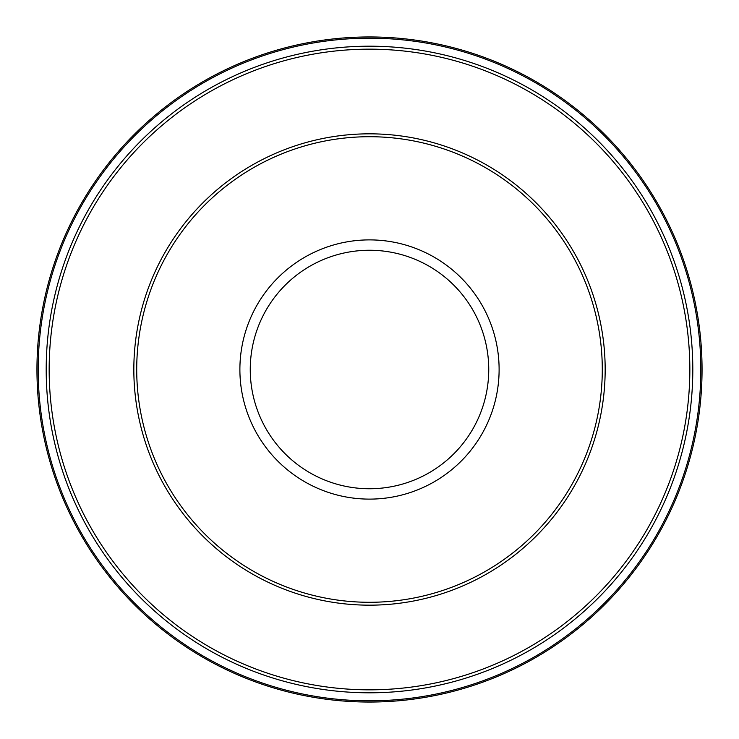 <?xml version="1.0" encoding="UTF-8"?>
<svg xmlns="http://www.w3.org/2000/svg" width="739" height="739" viewBox="0 0 739 739"><rect width="100%" height="100%" fill="white"/><g stroke="black" fill="none" stroke-linecap="round" stroke-linejoin="round"><path stroke-width="1.11" d="M702.05 369.5A332.55 332.55 0 0 0 369.5 36.95A332.55 332.55 0 0 0 36.95 369.5A332.55 332.55 0 0 0 369.5 702.05A332.55 332.55 0 0 0 702.05 369.5A332.55 332.55 0 0 1 369.5 702.05A332.55 332.55 0 0 1 36.95 369.5M602.285 369.5A232.785 232.785 0 0 0 369.5 136.715A232.785 232.785 0 0 0 136.715 369.5A232.785 232.785 0 0 0 369.5 602.285A232.785 232.785 0 0 0 602.285 369.5M692.803 369.5A323.303 323.303 0 0 0 369.5 46.197A323.303 323.303 0 0 0 46.197 369.5A323.303 323.303 0 0 0 369.5 692.803A323.303 323.303 0 0 0 692.803 369.5M700.821 369.5A331.321 331.321 0 0 0 369.5 38.179A331.321 331.321 0 0 0 38.179 369.5A331.321 331.321 0 0 0 369.5 700.821A331.321 331.321 0 0 0 700.821 369.5M499.111 369.5A129.611 129.611 0 0 0 369.5 239.889A129.611 129.611 0 0 0 239.889 369.5A129.611 129.611 0 0 0 369.5 499.111A129.611 129.611 0 0 0 499.111 369.5M488.747 369.5A119.247 119.247 0 0 0 369.5 250.253A119.247 119.247 0 0 0 250.253 369.5A119.247 119.247 0 0 0 369.5 488.747A119.247 119.247 0 0 0 488.747 369.5M133.833 369.5A235.667 235.667 0 0 0 369.5 605.167A235.667 235.667 0 0 0 605.167 369.5A235.667 235.667 0 0 0 369.5 133.833A235.667 235.667 0 0 0 133.833 369.5M689.838 369.5A320.338 320.338 0 0 0 369.5 49.162A320.338 320.338 0 0 0 49.162 369.5A320.338 320.338 0 0 0 369.5 689.838A320.338 320.338 0 0 0 689.838 369.5"/></g></svg>
